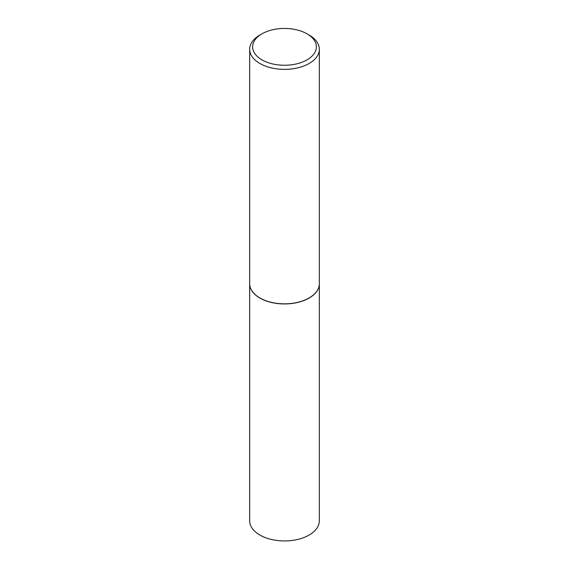 <?xml version="1.0" encoding="UTF-8"?>
<svg xmlns="http://www.w3.org/2000/svg" width="569" height="569" viewBox="0 0 569 569"><rect width="100%" height="100%" fill="white"/><g stroke="black" fill="none" stroke-linecap="round" stroke-linejoin="round"><path stroke-width="0.85" d="M249.67 283.782A34.83 20.107 0 0 0 249.67 283.839L249.67 520.827A34.83 20.107 0 0 0 259.877 535.045A34.83 20.107 0 0 0 297.829 539.405A34.83 20.107 0 0 0 319.33 520.827L319.33 283.839A34.83 20.107 0 0 0 319.33 283.782M249.67 283.839A34.83 20.107 0 0 0 259.877 298.056A34.83 20.107 0 0 0 297.829 302.416A34.83 20.107 0 0 0 319.33 283.839M261.96 33.841A31.878 18.407 0 0 0 261.96 59.866A31.878 18.407 0 0 0 307.04 59.866A31.878 18.407 0 0 0 307.04 33.841A31.878 18.407 0 0 0 261.96 33.841L259.877 35.043A34.83 20.107 0 0 0 249.67 49.261L249.67 283.725A34.83 20.107 0 0 0 259.877 297.943L259.976 298A34.681 20.022 0 0 0 309.024 298A34.681 20.022 0 0 0 309.074 297.971M259.976 298L259.877 297.943A34.83 20.107 0 0 0 309.123 297.943A34.83 20.107 0 0 0 319.33 283.725L319.33 49.261A34.83 20.107 0 0 0 309.123 35.043L307.04 33.841L309.123 35.043M249.67 49.261A34.83 20.107 0 0 0 259.877 63.479A34.83 20.107 0 0 0 297.829 67.839A34.83 20.107 0 0 0 319.33 49.261"/></g></svg>
